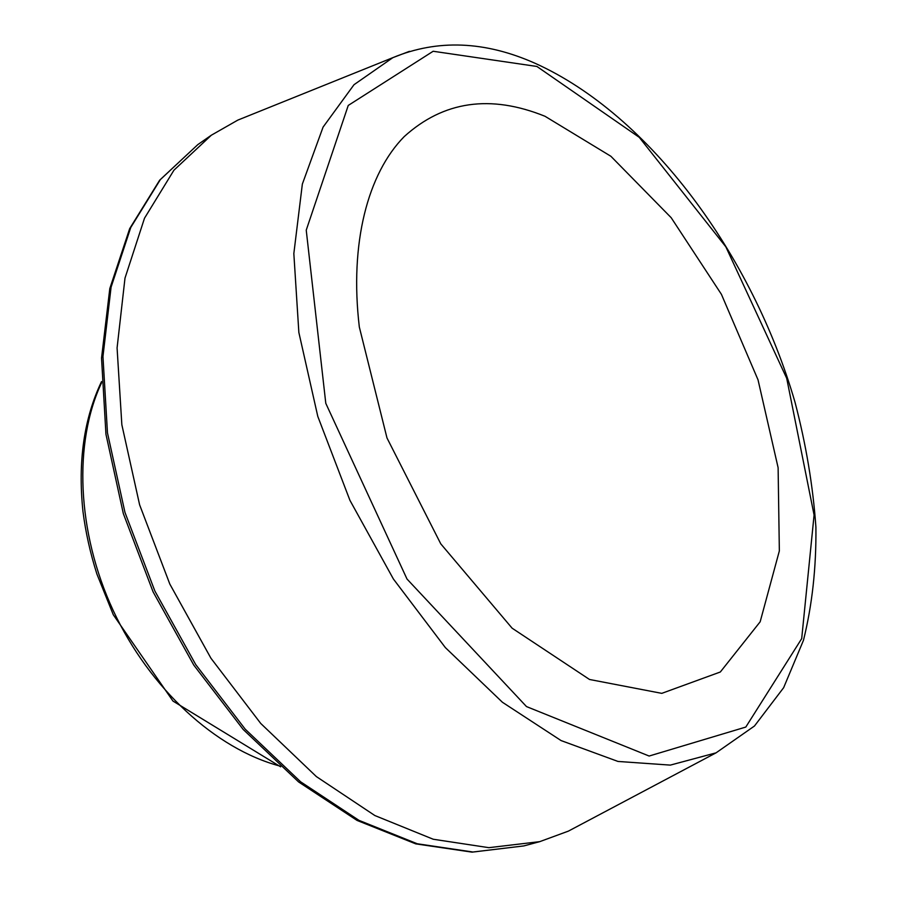 <?xml version="1.0" encoding="UTF-8"?>
<svg xmlns="http://www.w3.org/2000/svg" width="897" height="897" viewBox="0 0 897 897"><rect width="100%" height="100%" fill="white"/><g stroke="black" fill="none" stroke-linecap="round" stroke-linejoin="round"><path stroke-width="1.35" d="M251.463 114.614L237.84 120.097L211.333 135.212L173.94 170.195L144.507 218.206L124.997 278.115L117.081 347.935L121.846 424.73L139.618 504.832L169.825 584.07L210.941 658.241L260.735 723.453L316.372 776.589L374.856 815.541L433.24 839.244L488.91 847.676L539.759 841.644L568.406 831.115L581.368 824.242M545.006 116.274C490.446 94.252 443.522 101.025 404.233 136.579C367.882 173.435 349.382 242.952 359.327 327.035L386.988 437.971L440.775 543.851L512.12 628.192L589.52 679.478L661.773 693.359L720.325 671.999L760.163 621.789L779.347 550.915L778.114 467.696L758.032 379.846L721.423 294.339L671.191 217.713L610.891 156.28L545.006 116.274M101.574 382.75C73.453 442.456 76.649 531.764 113.157 610.409C149.754 689.019 215.975 749.017 279.752 766.016M197.822 144.608L160.339 179.602L130.76 227.49L111.082 287.163L102.953 356.591L107.472 432.892L124.963 512.411L154.867 591.022L195.703 664.554L245.217 729.183L300.641 781.814L358.968 820.351L417.273 843.763L472.954 852.015L523.87 845.916L472.069 852.15L415.737 843.864L357.073 820.43L298.611 781.949L243.21 729.485L193.786 665.103L153.084 591.863L123.315 513.533L105.947 434.249L101.54 358.06L109.804 288.554L129.695 228.6L159.666 180.185L197.822 144.608L211.333 135.212M409.436 51.331L392.852 57.655L354.012 84.699L323.077 127.105L302.356 184.053L293.835 253.582L298.858 332.473L317.796 416.41L349.931 500.335L393.391 579.002L445.349 647.589L502.432 702.273L561.085 740.574L617.977 761.441L670.339 765.107L716.053 752.841L568.406 831.115M536.899 66.456L433.15 51.264L348.249 105.442L306.236 230.17L325.79 403.325L407.003 579.025L526.494 706.578L649.136 756.036L745.799 727.063L801.694 638.63L814.084 515.035L786.703 378.287L725.852 246.843L639.247 137.331L536.899 66.456M101.54 381.561C83.97 418.428 77.781 461.72 82.961 511.436C85.63 532.325 90.272 553.202 96.921 574.091L113.302 614.781L172.975 701.073L280.638 766.812M539.759 841.644L523.87 845.916M716.053 752.841L754.467 726.009L783.653 687.674L803.465 640.312C812.2 605.083 816.348 567.364 815.911 527.167C813.018 486.14 806.067 444.542 795.056 402.372C752.448 255.32 650.09 115.13 535.15 63.317C484.941 40.959 437.512 39.064 392.852 57.655L237.84 120.097"/></g></svg>
